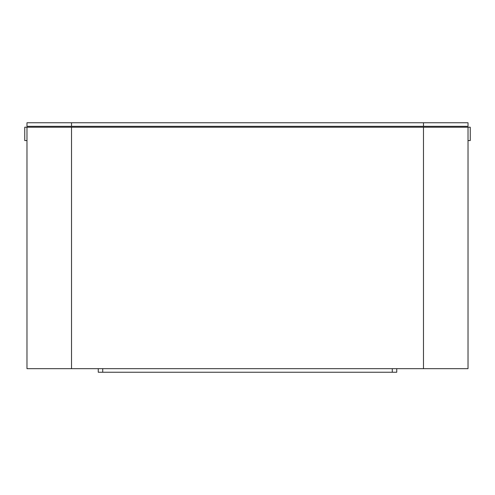 <?xml version="1.0" encoding="UTF-8"?>
<svg xmlns="http://www.w3.org/2000/svg" width="495" height="495" viewBox="0 0 495 495"><rect width="100%" height="100%" fill="white"/><g stroke="black" fill="none" stroke-linecap="round" stroke-linejoin="round"><path stroke-width="0.74" d="M396.743 372.24L396.743 368.676L396.743 372.24L102.719 372.24L102.725 368.676M71.528 127.215L71.528 368.676L26.978 368.676L26.978 127.215L470.25 127.215L470.25 140.58L468.022 140.58M26.978 127.215L24.75 127.215L24.75 140.58L26.978 140.58M71.528 368.676L468.022 368.676L468.022 127.215M102.719 372.24L98.258 372.24L98.258 368.676M71.528 126.324L423.473 126.324L423.473 122.76L26.978 122.76L26.978 126.324L71.528 126.324L71.528 122.76M423.473 122.76L468.022 122.76L468.022 126.324L423.473 126.324M392.288 372.24L392.288 368.676M423.473 368.676L423.473 127.215"/></g></svg>
